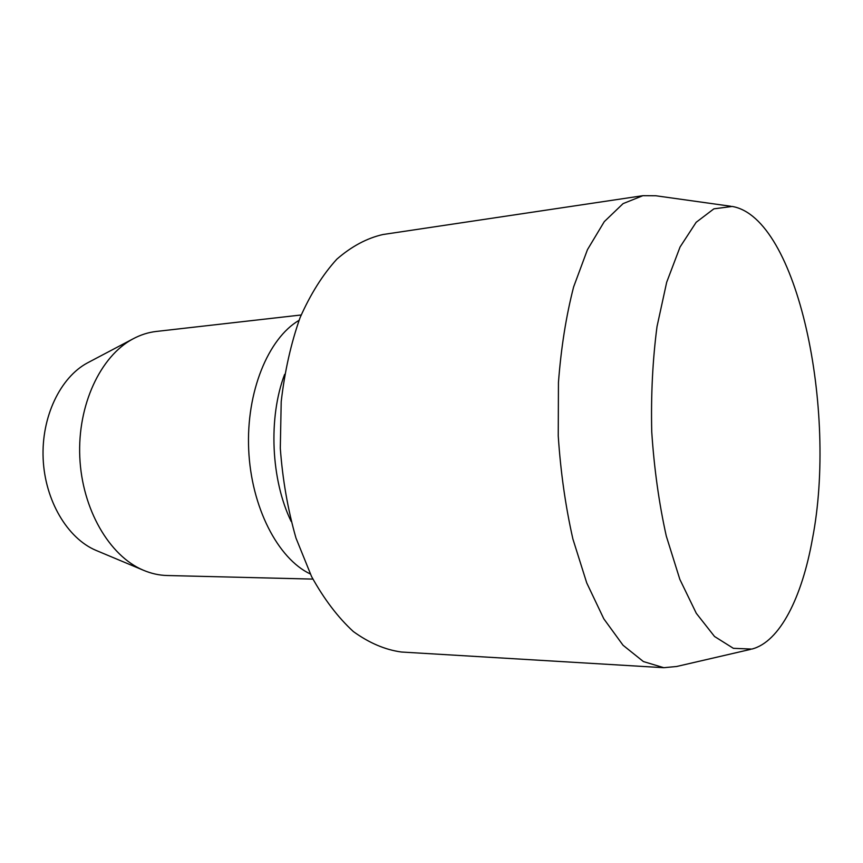<?xml version="1.0" encoding="UTF-8"?>
<svg xmlns="http://www.w3.org/2000/svg" width="863" height="863" viewBox="0 0 863 863"><rect width="100%" height="100%" fill="white"/><g stroke="black" fill="none" stroke-linecap="round" stroke-linejoin="round"><path stroke-width="1.29" d="M312.87 579.095L167.12 575.513C159.062 575.319 151.068 573.517 143.129 570.13L95.815 550.303C67.433 538.264 44.962 500.551 43.15 458.738C41.251 416.926 60.302 377.368 87.508 362.87L132.891 338.932C140.486 334.855 148.296 332.352 156.311 331.446L301.165 314.984M143.129 570.13C109.364 555.858 82.05 509.192 79.795 457.11C77.433 405.027 100.518 356.139 132.891 338.932M310.281 573.96C277.918 558.674 251.176 507.207 248.684 449.623C246.074 392.05 268.156 338.425 299.04 320.335M291.144 521.403C270.939 479.828 268.177 417.573 284.628 374.369M750.519 649.386L676.678 666.484L663.809 667.703L401.446 652.018C385.211 649.817 369.181 642.989 353.355 631.554C337.983 617.444 324.057 599.105 311.565 576.538L295.987 538.081C287.832 509.58 282.6 479.634 280.302 448.221L281.209 401.629C284.714 371.241 291.014 343.247 300.087 317.649C310.529 294.067 322.794 274.563 336.861 259.148C351.608 246.354 366.969 238.145 382.945 234.52L642.892 195.685L655.815 195.761L730.875 206.268M663.809 667.703L643.388 661.554L623.054 645.265L603.82 618.836L586.743 582.946L572.892 538.987C565.513 506.322 560.626 471.964 558.242 435.912L558.447 382.514C561.09 347.757 566.15 315.901 573.625 286.926L587.455 249.666L604.283 221.64L623.086 203.614L642.892 195.685M812.417 538.976C802.051 597.239 779.85 641.964 751.824 649.073L733.367 648.318L714.521 636.484L696.301 613.313L679.839 579.353L666.29 536.063C659.008 503.28 654.154 468.512 651.738 431.77C650.896 394.941 652.655 359.882 657.013 326.581L666.678 282.266L680.066 246.991L696.161 222.298L713.895 208.835L732.212 206.451C797.746 217.681 837.498 410.518 812.417 538.976"/></g></svg>
